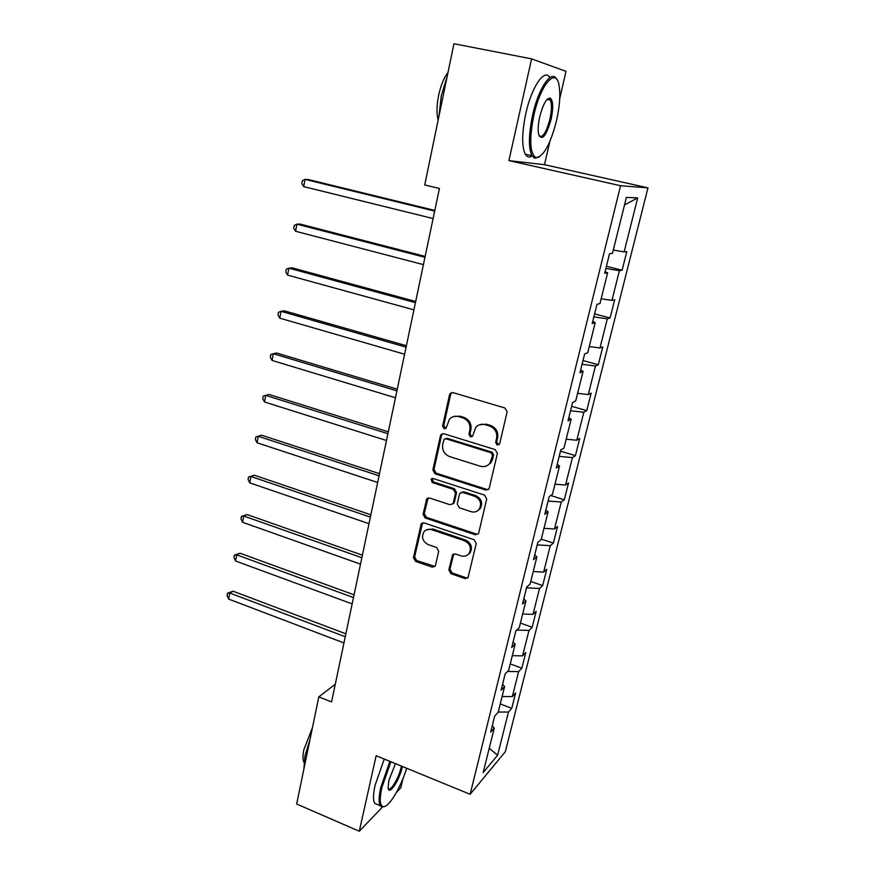 <?xml version="1.0" encoding="UTF-8"?>
<svg xmlns="http://www.w3.org/2000/svg" width="875" height="875" viewBox="0 0 875 875"><rect width="100%" height="100%" fill="white"/><g stroke="black" fill="none" stroke-linecap="round" stroke-linejoin="round"><path stroke-width="1.31" d="M497.186 445.058L499.702 443.603L507.15 411.873L504.93 407.991L453.031 392.634L450.231 393.411L449.531 394.767L442.586 426.103L444.095 428.75L446.075 428.203L449.509 419.125C452.003 416.511 455.022 415.669 458.587 416.598L462.853 417.889C468.256 420.131 470.586 424.211 469.831 430.117L468.913 434.164L470.444 436.844L472.489 436.242L475.781 427.394C478.319 424.594 481.469 423.686 485.209 424.648L489.541 425.961C495.031 428.236 497.372 432.337 496.595 438.288L495.644 442.356L497.186 445.058M479.434 424.802L486.259 424.167L490.591 425.469C496.059 427.744 498.4 431.845 497.623 437.773L496.672 441.842L498.214 444.533L499.155 444.588M451.894 392.536L450.658 394.352L443.723 425.622L445.933 428.356M453.25 416.642L459.692 416.139L463.947 417.419C469.339 419.661 471.658 423.73 470.914 429.625L469.995 433.672L471.516 436.341L472.336 436.417M448.853 569.953L450.975 573.705L464.986 578.583L468.016 577.697L476.241 543.506L474.086 539.722L424.08 522.889L421.258 523.666L413.448 557.637L415.538 561.345L432.141 567.131L435.039 566.322L435.509 565.316L438.692 551.239L436.581 547.498L428.28 544.655C422.592 541.527 421.17 537.228 424.014 531.77C426.027 529.484 428.564 528.784 431.637 529.67L464.527 540.772C470.181 543.791 471.702 548.023 469.077 553.492C467.009 556.041 464.33 556.828 461.016 555.866L455.525 553.984L452.55 554.837L448.853 569.953L449.947 569.166L452.069 572.906L466.058 577.784L467.972 577.763M376.152 755.727L359.297 831.25L296.658 804.005L318.817 696.861L331.559 701.958L439.425 188.453L424.725 184.964L453.939 43.75L531.606 58.866L508.911 160.617L620.572 185.73L470.127 794.292L376.152 755.727M485.723 490.033L488.764 489.114L489.267 488.042L497.394 453.447L495.184 449.597L443.887 433.77L441.077 434.547L440.431 435.816L432.863 469.984L435.006 473.747L485.723 490.033L488.502 489.42M486.708 498.925L478.745 532.842L478.297 533.837L475.256 534.745L425.173 517.967L423.062 514.238L426.781 498.805L429.614 498.028L449.859 504.678L452.78 503.847L453.305 502.742L455.481 493.139L453.338 489.355L432.173 482.508L431.08 479.041L433.059 478.494L484.531 495.108L486.708 498.925M620.572 185.73L647.959 187.852L505.345 751.658L470.127 794.292M500.259 703.959L511.744 708.334L515.616 692.978L512.356 696.587L518.623 671.617L521.861 668.172L525.809 652.531L522.583 655.867L528.981 630.427L532.175 627.266L536.189 611.319L533.017 614.37L539.536 588.448L542.675 585.572L546.766 569.33L543.648 572.086L550.288 545.672L553.372 543.091L557.539 526.542L554.477 528.992L561.247 502.053L564.277 499.8L568.531 482.923L565.523 485.056L572.425 457.592L575.4 455.667L579.731 438.462L576.778 440.256L583.822 412.245L586.731 410.659L591.15 393.116L588.263 394.57L595.448 366.002L598.292 364.766L602.798 346.872L599.977 347.966L607.305 318.828L610.083 317.953L614.688 299.698L611.931 300.42L619.402 270.681L622.114 270.2L626.806 251.573L624.127 251.902L637.7 197.892L626.391 197.411L612.467 253.356L609.536 253.717L604.669 273.317L607.622 272.792L605.052 271.764M511.744 708.334L508.462 712.042L497.602 755.267L483.186 772.538L494.255 728.109L490.7 732.123L494.681 716.111L498.203 712.206L504.602 686.525L501.102 690.244L505.159 673.925L508.638 670.316L515.156 644.131L511.711 647.555L515.845 630.908L519.28 627.605L525.93 600.906L522.517 604.013L526.739 587.038L530.119 584.052L536.9 556.817L533.553 559.606L537.852 542.292L541.177 539.623L548.1 511.853L544.808 514.303L549.194 496.628L552.464 494.309L559.519 465.97L556.292 468.07L560.777 450.034L563.981 448.077L571.178 419.158L568.017 420.886L572.589 402.478L575.728 400.892L583.078 371.372L579.983 372.717L584.642 353.927L587.716 352.734L595.219 322.602L592.2 323.542L596.958 304.347L599.966 303.559L607.622 272.792M502.108 696.533L512.356 696.587M507.533 671.453L518.623 671.617M504.602 686.525L502.589 684.261M512.291 655.659L522.583 655.867M516.72 630.066L528.981 630.427M515.156 644.131L513.089 641.977M522.659 614.009L533.017 614.37M526.531 587.869L539.536 588.448M525.93 600.906L523.797 598.872M533.225 571.561L543.648 572.086M537.217 544.884L550.288 545.672M536.9 556.817L534.723 554.914M543.998 528.303L554.477 528.992M548.1 501.058L561.247 502.053M548.1 511.853L545.858 510.081M554.991 484.192L565.523 485.056M559.202 456.367L572.425 457.592M559.519 465.97L557.222 464.341M566.191 439.206L576.778 440.256M570.522 410.791L583.822 412.245M571.178 419.158L568.816 417.67M577.609 393.334L588.263 394.57M582.072 364.295L595.448 366.002M583.078 371.372L580.65 370.037M589.269 346.533L599.977 347.966M593.852 316.87L607.305 318.828M595.219 322.602L592.725 321.409M601.158 298.78L611.931 300.42M605.883 268.461L619.402 270.681M613.288 250.053L624.127 251.902M624.52 204.947L637.7 197.892M559.727 98.667L566.016 71.356L531.606 58.866M359.297 831.25L382.32 807.155M396.495 792.323L400.848 787.773L402.948 778.619M508.911 160.617L544.502 164.697L549.828 141.575M544.502 164.697L647.959 187.852M335.278 684.228L318.817 696.861M489.234 748.234L497.602 755.267M498.247 712.053L508.462 712.042M494.255 728.109L492.286 725.736M606.419 266.306L622.114 270.2M594.595 313.895L610.083 317.953M583.002 360.544L598.292 364.766M571.637 406.284L586.731 410.659M560.503 451.139L575.4 455.667M550.769 495.523L564.277 499.8M541.308 539.12L553.372 543.091M530.753 581.492L542.675 585.572M520.406 623.077L532.175 627.266M510.245 663.895L521.861 668.172M442.597 433.683L441.569 435.323L434.011 469.416L436.144 473.167L486.763 489.409M492.581 455.438L491.05 452.747L446.064 438.812L444.084 439.359L442.706 444.467C441.995 450.275 444.292 454.311 449.608 456.586L480.211 466.211C484.094 467.25 487.309 466.287 489.869 463.312L492.581 455.438L493.62 454.891L492.078 452.211L491.05 452.747M445.331 438.725L447.191 438.309L492.078 452.211M487.714 465.281L490.908 462.744L492.614 459.145L491.586 459.703M493.62 454.891L492.614 459.145M428.137 497.952L424.211 513.57L426.322 517.3L476.306 534.023L478.144 534.023M452.572 504.077L454.398 502.097L456.586 492.516L454.442 488.742L433.311 481.906L432.173 482.508M432.261 478.406L433.311 481.906M471.122 511.667C474.403 512.586 477.094 511.788 479.194 509.261C481.994 503.639 480.495 499.319 474.698 496.278L462.886 492.45L459.944 493.303L459.419 494.419L457.22 504.022L459.375 507.806L471.122 511.667M477.859 510.617L480.255 508.605C483.044 502.994 481.545 498.673 475.759 495.644L474.698 496.278M461.278 492.417L463.98 491.827L475.759 495.644M453.742 553.973L449.947 569.166M468.038 554.63L470.137 552.738C472.762 547.28 471.242 543.047 465.598 540.05L464.527 540.772M426.344 529.922L432.775 528.981L465.598 540.05M422.548 522.834L414.608 556.894L416.697 560.591L434.984 566.398M434.809 210.438L308.339 179.539L305.036 179.375L303.713 186.616L433.103 218.553M434.667 211.083L305.036 179.375L302.345 180.797L301.82 183.673L303.713 186.616M556.533 120.619C559.694 106.487 560.547 94.894 559.125 85.816C556.347 66.5 540.564 84.033 533.827 115.412C529.145 139.387 529.812 153.42 535.839 157.533C543.342 157.117 550.244 144.812 556.533 120.619M539.536 156.833L534.702 158.287L531.934 155.695C528.38 147.984 528.598 134.477 532.602 115.15C538.475 87.959 551.753 68.819 556.741 79.297M551.097 119.372C546.011 136.686 541.822 141.52 538.497 133.897C537.797 129.511 538.212 123.802 539.744 116.769C542.938 104.464 546.405 98.23 550.134 98.077C553.186 100.363 553.503 107.461 551.097 119.372M539.077 135.975C542.686 138.108 546.306 132.497 549.927 119.12C551.83 110.206 551.95 103.862 550.288 100.089L548.986 98.875L547.422 99.105M438.988 116.025L441.252 95.911L447.169 76.464M438.134 120.138C436.483 113.739 436.647 105.503 438.605 95.419C440.781 85.367 443.92 77.722 448 72.472M532.12 156.023C529.331 157.763 527.056 157.161 525.306 154.219C521.664 146.508 521.817 133.011 525.777 113.706C531.519 87.008 544.6 67.911 549.85 77.602M390.873 761.775L381.861 787.555C379.455 798.919 379.805 805.252 382.911 806.575C388.194 808.577 400.673 788.091 406.645 768.25M384.781 806.422L381.839 807.067L380.22 805.711C378.602 802.67 378.766 796.622 380.745 787.588L389.889 761.37M402.402 766.5L402.314 766.861C399.47 780.314 388.97 796.141 388.128 787.959L388.85 780.489L395.423 763.645M388.194 788.342C390.261 792.444 398.825 778.225 401.242 766.883L401.417 766.106M303.898 768.972L304.981 755.825L310.056 739.222M303.964 762.366C302.706 759.894 302.673 755.672 303.855 749.711L312.463 727.606M377.847 804.705L374.664 803.348C373.002 800.297 373.155 794.248 375.102 785.225L384.245 759.052M425.152 256.397L300.191 224.098L296.877 224.164L295.586 231.273L423.423 264.633M424.966 257.305L296.877 224.164L294.241 225.433L293.727 228.266L295.586 231.273M415.68 301.492L292.195 267.859L288.87 268.144L287.602 275.111L413.93 309.848M415.439 302.663L288.87 268.144L286.289 269.27L285.775 272.048L287.602 275.111M406.383 345.745L284.342 310.822L281.017 311.314L279.77 318.161L404.6 354.222M406.087 347.167L281.017 311.314L278.469 312.309L277.977 315.044L279.77 318.161M397.261 389.178L276.631 353.019L273.295 353.719L272.07 360.445L395.456 397.764M396.911 390.841L273.295 353.719L270.791 354.583L270.309 357.262L272.07 360.445M388.303 431.812L269.062 394.472L265.705 395.369L264.502 401.975L386.477 440.508M387.909 433.705L265.705 395.369L263.255 396.113L262.773 398.748L264.502 401.975M379.509 473.681L261.614 435.203L258.256 436.286L257.075 442.783L377.661 482.475M379.061 475.803L258.256 436.286L255.85 436.909L261.614 435.203M257.075 442.783L255.38 439.491L255.85 436.909M370.88 514.784L254.308 475.223L250.939 476.492L249.78 482.869L369.009 523.677M370.387 517.125L250.939 476.492L248.577 476.995L254.308 475.223M249.78 482.869L248.106 479.533L248.577 476.995M362.392 555.166L247.122 514.555L243.742 516.009L242.605 522.277L360.511 564.145M361.856 557.714L243.742 516.009L241.423 516.392L247.122 514.555M242.605 522.277L240.964 518.886L241.423 516.392M354.058 594.836L240.056 553.219L236.677 554.837L235.561 560.995L352.155 603.903M353.489 597.581L236.677 554.837L234.391 555.111L240.056 553.219M235.561 560.995L233.942 557.572L234.391 555.111M345.877 633.806L233.111 591.227L229.731 593.009L228.627 599.069L343.952 642.95M345.253 636.737L229.731 593.009L227.478 593.173L233.111 591.227M228.627 599.069L227.041 595.591L227.478 593.173M497.623 437.773L496.595 438.288M490.591 425.469L489.541 425.961M486.259 424.167L485.209 424.648M469.995 433.672L468.913 434.164M470.914 429.625L469.831 430.117M463.947 417.419L462.853 417.889M459.692 416.139L458.587 416.598M443.723 425.622L442.586 426.103M450.658 394.352L449.531 394.767M496.672 441.842L495.644 442.356M436.144 473.167L435.006 473.747M434.011 469.416L432.863 469.984M441.569 435.323L440.431 435.816M447.191 438.309L446.064 438.812M476.306 534.023L475.256 534.745M426.322 517.3L425.173 517.967M424.211 513.57L423.062 514.238M427.372 499.33L426.223 499.953M454.398 502.097L453.305 502.742M456.586 492.516L455.481 493.139M454.442 488.742L453.338 489.355M463.98 491.827L462.886 492.45M453.195 555.089L452.102 555.844M432.775 528.981L431.637 529.67M433.267 566.366L432.141 567.131M416.697 560.591L415.538 561.345M414.608 556.894L413.448 557.637M421.881 524.092L420.722 524.781M466.058 577.784L464.986 578.583M452.069 572.906L450.975 573.705M451.347 392.995L450.231 393.411M442.203 434.044L441.077 434.547M490.908 462.744L489.869 463.312M427.93 498.17L426.781 498.805M453.884 503.202L452.78 503.847M432.228 478.45L431.08 479.041M480.255 508.605L479.194 509.261M453.644 554.083L452.55 554.837M470.137 552.738L469.077 553.492M422.406 522.988L421.258 523.666M525.306 154.219L531.934 155.695M550.288 100.089L547.094 99.433M548.986 98.875L550.134 98.077M535.839 157.533L534.702 158.287M374.664 803.348L380.22 805.711M382.911 806.575L381.839 807.067"/></g></svg>
